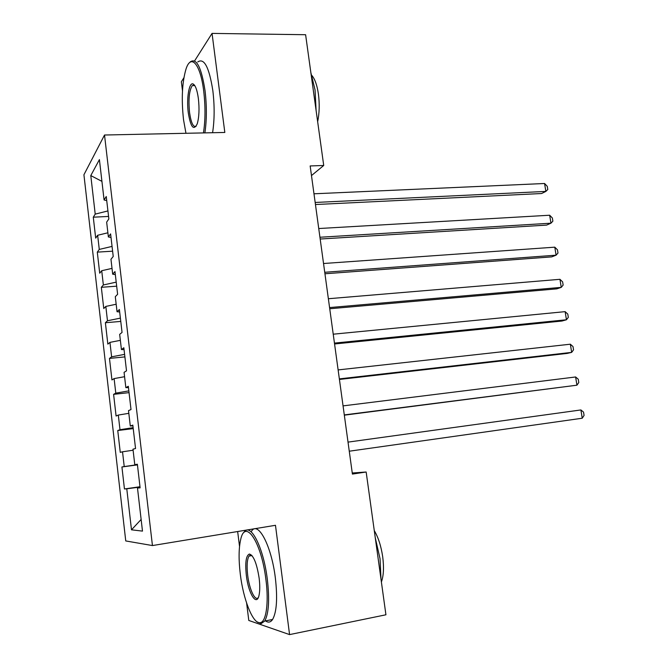 <?xml version="1.0" encoding="UTF-8"?>
<svg xmlns="http://www.w3.org/2000/svg" width="668" height="668" viewBox="0 0 668 668"><rect width="100%" height="100%" fill="white"/><g stroke="black" fill="none" stroke-linecap="round" stroke-linejoin="round"><path stroke-width="1" d="M237.658 531.528L239.536 546.491M246.617 603.112L248.797 620.463L289.57 634.6L385.929 614.785L366.164 472.009L352.253 472.994M83.926 174.757L125.751 540.938L152.446 545.564L104.517 135.019L83.926 174.757M183.875 77.789L181.354 81.763L182.489 90.806M101.928 181.37L90.79 175.575L95.215 214.119L93.286 217.192L95.683 238.125L97.645 235.27L99.273 249.414L97.294 252.128L99.707 273.204L101.72 270.715L103.356 284.969L101.327 287.307L103.757 308.532L105.82 306.42L107.473 320.765L105.385 322.736L107.84 344.112L109.953 342.375L111.614 356.829L109.477 358.415L111.948 379.942L114.111 378.589L115.789 393.143L113.602 394.345L116.09 416.022L118.303 415.062L119.989 429.724L117.752 430.526L120.257 452.361L122.528 451.793L124.223 466.565L121.927 466.974L124.448 488.968L139.979 486.738M90.79 175.575L99.407 159.619L104.083 199.974L106.738 200.634M141.132 519.462L131.487 529.816L142.484 531.11L137.491 488.032L140.113 487.84L137.366 464.227L134.777 464.686L132.982 449.18L135.546 448.537L132.823 425.107L130.293 426.009L128.515 410.628L131.012 409.542L128.306 386.279L125.843 387.632L124.073 372.36L126.511 370.832L123.831 347.752L121.426 349.539L119.672 334.376L122.052 332.422L119.388 309.518L117.042 311.731L115.297 296.684L117.618 294.304L114.979 271.567L112.692 274.197L110.963 259.267L113.226 256.47L110.604 233.9L108.375 236.948L106.655 222.127L108.859 218.92L106.254 196.517L104.083 199.974M131.487 529.816L126.778 488.801L124.448 488.968M311.48 175.575L323.721 165.48L310.161 165.948L352.403 474.08L366.164 472.009M124.223 466.565L137.416 464.686M122.528 451.793L133.107 450.224M137.491 488.032L140.088 487.615M119.989 429.724L133.116 427.654M118.303 415.062L128.824 413.333M134.777 464.686L137.383 464.36M115.789 393.143L128.84 390.88M114.111 378.589L124.582 376.702M130.293 426.009L132.907 425.833M111.614 356.829L124.599 354.374M109.953 342.375L120.365 340.338M125.843 387.632L128.465 387.599M107.473 320.765L120.39 318.127M105.82 306.42L116.174 304.232M121.426 349.539L124.048 349.648M103.356 284.969L116.207 282.138M101.72 270.715L112.015 268.386M117.042 311.731L119.672 311.973M99.273 249.414L112.057 246.409M97.645 235.27L107.89 232.79M112.692 274.197L115.33 274.59M95.215 214.119L107.932 210.929M108.375 236.948L111.013 237.474M104.517 135.019L224.824 132.456L212.048 33.4L194.572 60.938M212.048 33.4L305.61 34.719L323.721 165.48M289.57 634.6L275.475 525.298L152.446 545.564M126.778 488.801L140.021 487.039M93.286 217.192L108.567 216.44M97.294 252.128L112.608 251.185M101.327 287.307L116.675 286.18M105.385 322.736L120.766 321.417M109.477 358.415L124.891 356.896M113.602 394.345L129.049 392.634M117.752 430.526L133.233 428.622M121.927 466.974L137.441 464.87M315.455 204.533L541.573 193.528L545.848 191.415L315.171 202.462M544.579 183.5L547.276 186.355L547.785 189.512L545.848 191.415L544.579 183.5L313.985 193.795M320.181 239.027L546.616 225.099L550.95 223.196L319.939 237.249M549.672 215.23L552.361 217.993L552.87 221.166L550.95 223.196L549.672 215.23L318.745 228.531M324.949 273.771L551.701 256.879L556.077 255.184L324.74 272.285M554.791 247.168L557.471 249.832L557.989 253.03L556.077 255.184L554.791 247.168L323.537 263.509M203.456 132.915C205.418 120.257 205.493 106.287 203.698 91.015C200.467 64.028 191.006 53.348 186.055 68.921C182.122 82.164 181.278 99.089 183.525 119.714L185.963 133.291M190.188 61.932C196.417 57.557 201.36 67.126 205.034 90.623C206.846 105.936 206.788 120.023 204.884 132.882M188.301 112.917C186.389 98.872 188.994 82.147 193.002 83.926C195.382 85.095 197.169 89.98 198.379 98.58C199.498 108.901 199.114 117.326 197.219 123.856C193.695 131.003 190.722 127.354 188.301 112.917M194.563 85.27L192.259 85.604C189.203 90.514 188.301 99.507 189.553 112.566C191.073 122.887 193.269 127.463 196.125 126.294M310.862 72.653L315.054 89.938L316.106 110.521M311.856 75.459C314.929 79.049 317.116 85.262 318.419 94.096C319.68 103.882 319.421 113.076 317.659 121.685M197.745 61.965C204.107 57.607 209.134 67.142 212.833 90.581C214.645 105.845 214.562 119.889 212.583 132.723M240.296 574.129C243.244 599.196 252.754 623.653 259.877 622.71C266.064 622.81 269.029 603.087 265.922 579.615C261.38 541.389 244.847 517.733 240.58 540.028C238.701 548.653 238.61 560.018 240.296 574.129M243.87 532.505C250.099 521.616 263.442 546.816 267.35 579.49C269.647 599.755 268.77 613.608 264.72 621.04L261.121 623.636L257.172 621.9M246.342 575.424C245.022 562.514 246.049 555.392 249.431 554.039C253.573 555.4 256.813 563.441 259.142 578.162C259.977 585.101 259.961 590.721 259.092 595.013C256.771 607.137 248.379 593.677 246.342 575.424M251.644 555.225L250.65 554.966L248.98 556.093C247.06 559.55 246.634 565.955 247.686 575.298C249.306 589.201 255.042 601.609 258.265 597.635M375.274 537.807L380.05 558.757L381.019 579.34M374.272 530.592C378.305 537.414 381.111 546.14 382.697 556.77C384.067 567.382 383.632 575.791 381.386 581.987M251.502 531.244C257.881 520.355 271.442 545.447 275.358 578.012C277.654 598.219 276.727 612.038 272.586 619.478C270.59 622.392 268.235 622.868 265.513 620.881M329.741 308.75L556.811 288.852L561.245 287.374L329.583 307.572M559.951 279.308L562.623 281.871L563.141 285.086L561.245 287.374L559.951 279.308L328.364 298.73M334.568 343.978L561.963 321.032L566.439 319.772L334.451 343.101M565.136 311.647L567.8 314.119L568.318 317.358L566.439 319.772L565.136 311.647L333.232 334.192M339.436 379.449L567.14 353.422L571.666 352.378L339.352 378.881M570.355 344.204L573.01 346.575L573.536 349.832L571.666 352.378L570.355 344.204L338.125 369.913M344.329 415.17L576.935 385.194L344.296 414.92M575.616 376.969L578.263 379.24L578.789 382.514L576.935 385.194L575.616 376.969L343.06 405.885M348.02 442.116L580.901 409.943L582.229 418.226L349.272 451.209M580.901 409.943L583.54 412.114L584.074 415.412L582.229 418.226M194.054 85.011L193.002 83.926M192.259 85.604L194.78 85.596M259.877 622.71L261.121 623.636M250.65 554.966L249.431 554.039M248.98 556.093L251.961 555.567M272.586 619.478L264.72 621.04"/></g></svg>
